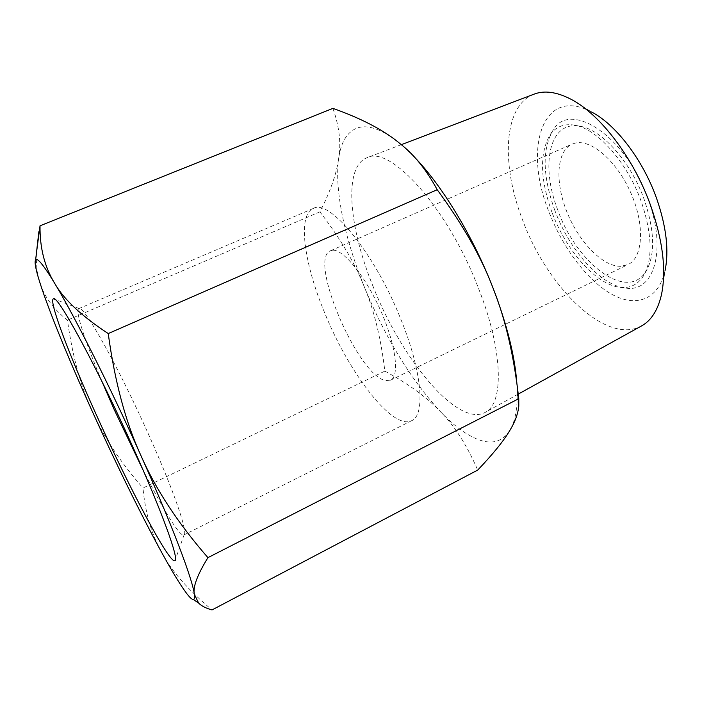 <?xml version="1.0" encoding="UTF-8"?>
<svg xmlns="http://www.w3.org/2000/svg" width="702" height="702" viewBox="0 0 702 702"><rect width="100%" height="100%" fill="white"/><g stroke="black" fill="none" stroke-linecap="round" stroke-linejoin="round"><path stroke-width="0.53" stroke-dasharray="3.51 2.63" d="M551.921 212.179C540.04 178.957 539.434 153.159 550.105 134.784C555.651 126.957 563.452 123.692 573.516 124.991C596.033 127.501 627.219 161.732 641.356 201.851C652.228 234.31 652.948 258.977 643.515 275.868C638.004 284.389 630.475 288.241 620.919 287.425C596.7 285.565 566.154 250.956 551.921 212.179M554.808 210.346C542.541 176.009 541.97 149.254 553.097 130.089C570.287 99.772 626.465 136.276 648.183 199.333C667.102 250.131 653.931 292.357 626.43 288.171C601.14 286.205 569.506 250.43 554.808 210.346M557.765 210.003C540.417 165.883 548.946 121.025 579.045 126.097C600.824 128.554 630.773 161.355 644.296 199.798C654.703 230.897 655.352 254.607 646.235 270.928C627.518 302.676 576.377 263.276 557.765 210.003M641.523 325.939C606.23 345.568 547.06 287.179 522.516 219.805C501.017 164.716 503.202 105.818 534.003 94.173M373.376 287.188C348.947 227.86 343.085 166.865 366.97 157.739C390.031 144.717 448.025 208.082 478.597 288.575C503.352 351.237 503.975 403.869 485.126 412.416C457.634 427.492 401.834 359.468 373.376 287.188M570.858 99.184L591.549 111.995C542.435 85.39 523.253 148.455 548.648 211.074C562.118 246.753 586.477 279.738 611.03 293.857C635.477 307.88 658.485 300.307 665.075 270.489L661.495 294.559M575.236 143.094L572.086 144.129C556.414 151.123 554.861 182.134 566.918 211.951C578.808 241.813 602.606 266.672 620.673 266.321L627.974 264.601C642.909 257.836 645.138 225.728 631.203 193.734C617.453 161.671 591.461 139.04 575.236 143.094M332.502 250.263L330.484 250.763C307.801 258.906 358.178 376.386 385.705 380.572L390.531 380.194C399.85 376.219 395.902 344.7 380.528 310.328C365.259 275.921 343.067 248.912 332.502 250.263M101.869 381.274C85.161 341.69 74.754 310.249 78.808 308.626L79.159 308.547C84.073 305.458 119.551 368.901 149.991 437.609C174.035 491.426 187.934 532.3 184.108 534.775L183.827 534.985C179.966 537.039 162.68 508.783 143.243 470.472M400.947 319.515C422.235 371.814 425.482 415.18 411.697 420.665C392.708 430.607 349.113 373.359 324.78 313.11C304.15 263.847 297.157 215.102 313.25 208.476C329.264 198.289 374.675 252.825 400.947 319.515M332.923 108.371C339.32 126.5 341.233 143.199 338.662 158.485C334.222 189.926 344.893 239.136 364.391 287.074C374.148 310.53 380.967 338.548 384.854 371.121L142.989 488.03C145.226 512.548 151.421 533.959 161.574 552.255C171.095 570.542 187.908 589.768 212.022 609.924M36.39 253.378C36.021 264.619 37.206 274.412 39.926 282.739C44.296 296.709 53.484 309.178 67.462 320.147C72.411 355.993 80.66 386.363 92.225 411.24C103.361 436.398 120.288 461.995 142.989 488.03M516.856 383.152L517.26 391.962C517.471 409.029 515.04 421.797 509.959 430.256C503.15 440.926 493.488 444.34 480.958 440.505C468.445 436.477 454.984 426.913 440.566 411.82C454.642 425.956 467.023 445.375 477.702 470.086M384.854 371.121C408.178 383.669 426.746 397.235 440.566 411.82C410.714 379.422 385.328 337.837 364.391 287.074C355.107 263.478 340.277 238.408 319.901 211.864C330.3 191.628 336.556 173.842 338.662 158.485C340.882 142.445 346.876 132.362 356.651 128.229C366.646 124.368 379.738 128.396 395.919 140.321L402.992 146.034M414.355 157.002L403.352 146.411M319.901 211.864L67.462 320.147M550.105 134.784L553.097 130.089M579.045 126.097L573.516 124.991M401.36 144.656L366.97 157.739M330.484 250.763L572.086 144.129M411.697 420.665L183.827 534.985M184.108 534.775L175.482 559.283M517.26 391.962L518.796 406.177M79.159 308.547L54.87 299.306M313.25 208.476L78.808 308.626M390.531 380.194L627.974 264.601M518.251 394.103L485.126 412.416M646.235 270.928L643.515 275.868M620.919 287.425L626.43 288.171"/><path stroke-width="1.05" d="M401.36 144.656L534.003 94.173C544.331 90.198 556.616 91.865 570.858 99.184C600.061 114.066 633.801 158.064 650.78 205.94C662.89 240.865 666.461 270.402 661.495 294.559C657.888 310.161 651.228 320.621 641.523 325.939L518.251 394.103M665.075 270.489C669.146 250.482 666.312 226.439 656.581 198.35C642.953 159.828 615.786 124.456 591.549 111.995M143.243 470.472L114.224 409.652L101.869 381.274M133.915 449.341C162.364 512.6 179.036 559.178 175.009 560.626C169.928 565.031 129.028 487.557 96.455 415.101C69.331 355.273 48.096 299.57 53.536 298.798C57.45 294.287 97.789 368.445 133.915 449.341M516.856 383.152C514.838 356.072 506.984 324.605 493.313 288.768C505.528 319.524 514.013 356.168 518.778 398.71L518.796 406.177C517.962 413.926 515.014 421.946 509.959 430.256C503.667 440.9 492.918 454.176 477.702 470.086L212.022 609.924C205.976 608.283 201.509 605.993 198.613 603.053L194.314 594.217C192.787 579.931 172.095 525.017 141.058 455.87C110.302 387.048 73.956 314.917 54.44 282.924C44.489 266.576 38.373 258.748 36.109 259.459L35.662 259.722C34.24 261.723 35.662 269.401 39.926 282.739C48.973 311.144 69.252 360.451 92.225 411.24C115.216 462.091 141.128 514.978 161.574 552.255C171.972 571.226 180.247 584.836 186.39 593.093C189.628 597.376 191.927 599.517 193.296 599.508C194.428 599.464 194.77 597.7 194.314 594.217C192.778 587.065 197.323 574.868 207.941 557.642C178.132 523.429 155.835 489.505 141.058 455.87C125.746 422.639 114.812 381.87 108.24 333.564C81.476 316.014 63.54 299.14 54.44 282.924C44.551 266.69 39.742 247.648 40.023 225.798L36.39 253.378M40.023 225.798L332.923 108.371C359.354 117.743 380.352 128.396 395.919 140.321L402.992 146.034C415.786 156.678 427.193 171.235 437.206 189.715C463.013 224.851 481.712 257.862 493.313 288.768C473.455 237.144 442.383 185.907 414.355 157.002M437.206 189.715L108.24 333.564M518.778 398.71L207.941 557.642M175.482 559.283L175.009 560.626M35.662 259.722L38.864 231.739M193.296 599.508L198.613 603.053M54.87 299.306L53.536 298.798"/></g></svg>
